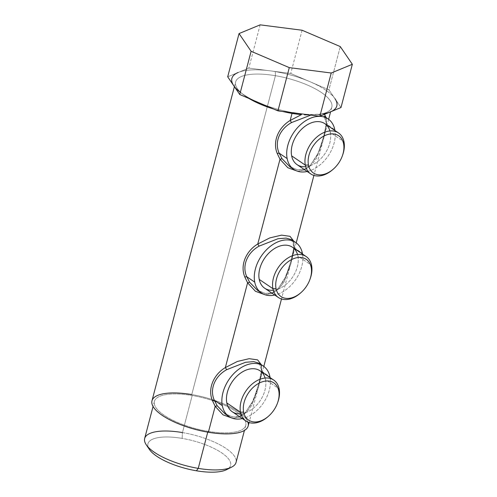 <?xml version="1.0" encoding="UTF-8"?>
<svg xmlns="http://www.w3.org/2000/svg" width="497" height="497" viewBox="0 0 497 497"><rect width="100%" height="100%" fill="white"/><g stroke="black" fill="none" stroke-linecap="round" stroke-linejoin="round"><path stroke-width="0.37" stroke-dasharray="2.48 1.86" d="M270.113 377.627A30.51 20.818 -55.9 0 1 242.343 418.598A30.51 20.818 124.1 0 0 270.113 377.627M240.883 413.777A24.744 16.886 124.1 0 0 265.479 379.596A24.744 16.886 124.1 0 0 265.1 378.049M259.185 363.257L261.994 371.464L269.983 376.875L261.994 371.464L259.185 363.257C259.62 363.754 261.577 363.928 261.503 370.265L261.671 369.675L261.503 370.265C261.267 373.384 260.503 377.378 259.204 382.268L256.359 392.065L251.457 404.049L245.058 412.721C241.393 416.088 237.28 417.48 232.72 416.902L224.955 413.771L232.521 416.983L240.113 416.449L246.636 412.249L251.699 405.347L258.483 387.331L261.994 371.464L258.483 387.331L251.699 405.347L246.636 412.249L240.113 416.449L232.521 416.983L224.955 413.771M261.366 364.73L261.994 371.464L261.671 369.675L258.856 383.659L253.371 400.209L244.971 413.349L239.293 417.176L232.844 418.368L239.293 417.176L244.971 413.349L253.371 400.209L258.856 383.659L261.671 369.675L261.366 364.73M302.53 254.073A30.51 20.818 -55.9 0 1 274.76 295.044A30.51 20.818 124.1 0 0 302.53 254.073M273.294 290.229A24.744 16.886 124.1 0 0 297.889 256.048A24.744 16.886 124.1 0 0 297.51 254.495M291.602 239.703L294.404 247.91L302.393 253.327L294.404 247.91L290.9 263.783L284.116 281.799L279.053 288.701L272.524 292.895L264.932 293.435L257.365 290.217L264.932 293.435L272.524 292.895L279.053 288.701L284.116 281.793L290.9 263.783L294.404 247.91L291.596 239.703C292.031 240.2 293.994 240.38 293.913 246.711L294.081 246.127L293.913 246.711C293.684 249.829 292.919 253.83 291.621 258.713L288.769 268.51L283.868 280.501L277.475 289.173C273.81 292.534 269.691 293.932 265.131 293.354L257.365 290.217M300.3 293.199A24.744 16.886 124.1 0 0 310.271 278.482A24.744 16.886 -55.9 0 1 300.3 293.199M292.447 247.245A24.744 16.886 -55.9 0 1 297.889 256.048L311.569 265.317L297.889 256.048A24.744 16.886 -55.9 0 1 287.869 282.781A24.744 16.886 -55.9 0 1 264.684 288.217M293.777 241.182L294.404 247.91L294.081 246.127L291.273 260.105L285.787 276.655L277.382 289.794L271.704 293.628L265.255 294.814L271.704 293.628L277.382 289.794L285.787 276.655L291.273 260.105L294.081 246.127L293.777 241.182M297.666 171.266L304.121 170.073L309.799 166.246L318.198 153.107L323.684 136.557L326.492 122.573L326.194 117.627L326.324 123.163L326.492 122.573L326.815 124.362L324.013 116.155L326.815 124.362L326.492 122.573L323.684 136.557L318.198 153.107L309.799 166.246L304.121 170.073L297.666 171.266M151.983 400.787A49.719 16.693 -165.3 0 1 191.767 394.556L275.419 75.699A49.719 16.693 -165.3 0 1 324.336 94.635A49.719 16.693 -165.3 0 1 323.541 113.471L324.504 114.347L323.541 113.471A49.719 16.693 14.7 0 0 331.816 107.166A49.719 16.693 14.7 0 0 275.419 75.699L191.767 394.556A49.719 16.693 -165.3 0 1 248.165 426.022M275.419 75.699A49.719 16.693 14.7 0 0 235.628 81.937A49.719 16.693 14.7 0 0 249.022 98.487A49.719 16.693 -165.3 0 1 243.275 94.592A49.719 16.693 -165.3 0 1 275.419 75.699L275.288 71.605L275.419 75.699M273.735 109.06A49.719 16.693 14.7 0 0 282.47 111.446A49.719 16.693 -165.3 0 1 273.735 109.06M247.897 422.102A49.719 16.693 14.7 0 0 191.767 394.556M207.963 431.315A47.234 15.861 -165.3 0 1 154.89 405.782A47.234 15.861 -165.3 0 1 192.184 395.494A47.234 15.861 -165.3 0 1 245.257 421.034A47.234 15.861 -165.3 0 1 207.963 431.315L207.746 432.148L207.963 431.315A47.234 15.861 14.7 0 0 245.76 425.395A47.234 15.861 14.7 0 0 192.184 395.494A47.234 15.861 14.7 0 0 154.387 401.421A47.234 15.861 14.7 0 0 207.963 431.315M330.437 111.893A54.241 18.209 -165.3 0 1 298.914 113.558A54.241 18.209 14.7 0 0 322.77 113.875L309.084 114.869L317.962 114.509L323.541 113.471L320.056 114.279M334.959 98.679A54.241 18.209 14.7 0 0 309.836 81.651A54.241 18.209 14.7 0 0 275.288 71.605A54.241 18.209 14.7 0 0 269.784 70.785A54.241 18.209 14.7 0 0 238.256 72.45A54.241 18.209 -165.3 0 1 269.784 70.785A54.241 18.209 -165.3 0 1 275.288 71.605A54.241 18.209 -165.3 0 1 309.836 81.651L290.745 73.481L248.817 68.095L227.701 76.811L248.817 68.095L290.745 73.481L309.836 81.651A54.241 18.209 -165.3 0 1 334.959 98.679L328.927 89.82L309.836 81.651L328.927 89.82L340.271 46.575L328.927 89.82L340.992 107.538L334.959 98.679M308.326 114.875L304.531 114.819M322.255 115.273L317.962 114.509L322.255 115.273M289.776 166.669L297.343 169.881L304.941 169.347L311.464 165.147L316.527 158.245L323.311 140.229L326.815 124.362L334.804 129.779L326.815 124.362L323.311 140.229L316.527 158.245L311.464 165.147L304.941 169.347L297.343 169.881L289.776 166.669L297.529 169.8C302.145 170.39 306.307 168.961 310.004 165.513L316.334 156.853C321.304 147.05 325.311 132.357 326.324 123.163C326.405 116.807 324.435 116.646 324.013 116.155M243.275 94.592L240.219 92.218A54.241 18.209 14.7 0 0 258.856 102.699A54.241 18.209 14.7 0 0 293.41 112.738A54.241 18.209 -165.3 0 1 258.856 102.699A54.241 18.209 -165.3 0 1 233.733 85.67M144.658 438.484A47.234 15.861 -165.3 0 1 182.461 432.564L192.184 395.494L182.461 432.564A47.234 15.861 -165.3 0 1 236.038 462.458M307.171 171.496A30.51 20.818 124.1 0 0 334.941 130.525A30.51 20.818 -55.9 0 1 307.171 171.496M149.367 449.406A42.717 14.338 -165.3 0 1 182.132 438.391L182.461 432.564L182.132 438.391A42.717 14.338 -165.3 0 1 222.395 453.357A42.717 14.338 -165.3 0 1 226.576 469.659M231.602 467.137A47.234 15.861 14.7 0 0 226.98 449.108A47.234 15.861 14.7 0 0 182.461 432.564M305.705 166.675A24.744 16.886 124.1 0 0 330.306 132.494A24.744 16.886 124.1 0 0 329.927 130.947M302.089 30.236L290.745 73.481L302.089 30.236M260.161 24.85L248.817 68.095L260.161 24.85M228.682 468.292A42.717 14.338 14.7 0 0 182.132 438.391A42.717 14.338 14.7 0 0 148.205 447.182M333.033 169.359A24.744 16.886 124.1 0 0 342.539 155.331M324.864 123.691A24.744 16.886 -55.9 0 1 330.306 132.494L343.98 141.769L330.306 132.494A24.744 16.886 -55.9 0 1 320.279 159.226A24.744 16.886 -55.9 0 1 297.094 164.662M342.688 154.927A24.744 16.886 -55.9 0 1 332.71 169.645M267.889 416.747A24.744 16.886 124.1 0 0 277.86 402.03A24.744 16.886 -55.9 0 1 267.883 416.747M260.037 370.793A24.744 16.886 -55.9 0 1 265.479 379.596L279.159 388.865L265.479 379.596A24.744 16.886 -55.9 0 1 255.458 406.329A24.744 16.886 -55.9 0 1 232.267 411.764M331.816 107.166L330.592 111.831M328.635 119.305L313.905 175.435M296.218 242.853L281.495 298.983M263.808 366.407L249.084 422.537M234.398 86.64L235.628 81.937M154.387 401.421L153.064 406.459M245.76 425.395L244.437 430.433"/><path stroke-width="0.75" d="M249.084 422.537L248.165 426.022A49.719 16.693 -165.3 0 1 208.38 432.26L215.176 406.347L212.381 400.507L214.337 400.265L217.214 405.794L215.176 406.347L223.041 414.846L232.844 418.368L223.041 414.846L215.176 406.347L217.214 405.794L224.955 413.771L217.214 405.794L214.337 400.265L222.321 405.682A30.51 20.818 124.1 0 0 229.036 416.536A30.51 20.818 124.1 0 0 242.343 418.598A30.51 20.818 -55.9 0 1 222.321 405.682A30.51 20.818 -55.9 0 1 241.443 367.469A30.51 20.818 -55.9 0 1 269.983 376.875A30.51 20.818 -55.9 0 1 270.113 377.627A30.51 20.818 124.1 0 0 269.983 376.875A30.51 20.818 124.1 0 0 263.267 366.022A30.51 20.818 124.1 0 0 234.683 372.725A30.51 20.818 124.1 0 0 222.321 405.682L214.337 400.265C209.144 388.828 215.394 375.844 226.682 369.693L245.574 362.282L253.731 361.642L259.185 363.257L253.731 361.642L245.574 362.282L226.682 369.693L225.352 367.569L237.404 361.449L249.165 358.685L257.601 359.878L261.366 364.73L257.601 359.878L249.165 358.685L237.404 361.449L225.352 367.569L226.682 369.693C215.394 375.844 209.144 388.834 214.337 400.265L212.381 400.507C207.379 388.461 213.878 374.409 225.352 367.569L247.593 282.793L244.791 276.959C239.796 264.907 246.288 250.861 257.763 244.015L269.815 237.895L281.582 235.137L290.012 236.323L293.777 241.182L290.012 236.323L281.582 235.137L269.815 237.895L257.763 244.015L259.099 246.139L277.985 238.734L286.142 238.094L291.602 239.703L295.684 242.474A30.51 20.818 124.1 0 0 267.094 249.171A30.51 20.818 124.1 0 0 254.737 282.128A30.51 20.818 -55.9 0 1 273.859 243.921A30.51 20.818 -55.9 0 1 302.393 253.327A30.51 20.818 -55.9 0 1 302.53 254.073A30.51 20.818 124.1 0 0 302.393 253.327A30.51 20.818 124.1 0 0 295.684 242.474M265.1 378.049A24.744 16.886 124.1 0 0 241.542 372.464A24.744 16.886 124.1 0 0 226.825 402.961A24.744 16.886 124.1 0 0 240.883 413.777M274.76 295.044A30.51 20.818 -55.9 0 1 254.737 282.128L246.748 276.717C241.554 265.28 247.804 252.296 259.099 246.139L257.763 244.015L280.004 159.245L287.862 167.744L297.666 171.266L287.862 167.744L280.004 159.245L257.763 244.015C246.288 250.861 239.79 264.907 244.791 276.959L246.748 276.717L254.737 282.128A30.51 20.818 124.1 0 0 261.447 292.981A30.51 20.818 124.1 0 0 274.76 295.044M297.51 254.495A24.744 16.886 124.1 0 0 273.953 248.916A24.744 16.886 124.1 0 0 259.235 279.407A24.744 16.886 124.1 0 0 273.294 290.229M291.64 239.728L286.142 238.094L277.985 238.734L259.099 246.139C247.804 252.296 241.554 265.28 246.748 276.717L249.624 282.246L257.365 290.217L249.624 282.246L246.748 276.717L244.791 276.959L247.593 282.793L249.624 282.246L247.593 282.793L255.452 291.292L265.255 294.814L255.452 291.292L247.593 282.793L225.352 367.569C213.878 374.409 207.379 388.461 212.381 400.507L215.176 406.347L208.38 432.26A49.719 16.693 -165.3 0 1 151.983 400.787L234.398 86.64M272.915 288.676A24.744 16.886 124.1 0 0 278.357 297.486A24.744 16.886 124.1 0 0 300.3 293.199A24.744 16.886 -55.9 0 1 272.915 288.676L259.235 279.407L272.915 288.676L276.046 288.54A22.489 15.345 124.1 0 0 300.927 292.646A22.489 15.345 124.1 0 0 309.998 279.271A22.489 15.345 124.1 0 0 311.172 267.311L311.569 265.317A24.744 16.886 124.1 0 0 306.127 256.514A24.744 16.886 124.1 0 0 282.936 261.95A24.744 16.886 124.1 0 0 272.915 288.676A24.744 16.886 -55.9 0 1 288.422 257.688A24.744 16.886 -55.9 0 1 311.569 265.317A24.744 16.886 -55.9 0 1 310.277 278.482A24.744 16.886 124.1 0 0 311.569 265.317L311.172 267.311A22.489 15.345 124.1 0 0 290.142 260.378A22.489 15.345 124.1 0 0 276.046 288.54L272.915 288.676M278.357 297.486L264.684 288.217A24.744 16.886 -55.9 0 1 259.235 279.407A24.744 16.886 -55.9 0 1 269.262 252.675A24.744 16.886 -55.9 0 1 292.447 247.245L306.127 256.514M326.194 117.627L324.504 114.347L326.187 117.627M249.022 98.487A49.719 16.693 14.7 0 0 273.735 109.06A49.719 16.693 -165.3 0 1 249.022 98.487M282.47 111.446A49.719 16.693 14.7 0 0 292.031 113.403L290.18 120.467C278.705 127.307 272.207 141.359 277.208 153.405L280.004 159.245L282.035 158.698L289.776 166.669L282.035 158.698L280.004 159.245L277.208 153.405L279.159 153.163L282.035 158.698L279.159 153.163L277.208 153.405C272.207 141.359 278.705 127.307 290.18 120.467L291.509 122.591C280.221 128.742 273.971 141.732 279.159 153.163C273.971 141.732 280.221 128.742 291.509 122.591L290.18 120.467L292.031 113.403L293.224 112.831L292.031 113.403A49.719 16.693 14.7 0 0 301.455 114.639A49.719 16.693 -165.3 0 1 292.031 113.403A49.719 16.693 -165.3 0 1 282.47 111.446M276.046 288.54A22.489 15.345 -55.9 0 1 290.142 260.378A22.489 15.345 -55.9 0 1 311.172 267.311A22.489 15.345 -55.9 0 1 297.082 295.473A22.489 15.345 -55.9 0 1 276.046 288.54M191.767 394.556A49.719 16.693 14.7 0 0 152.511 405.378A49.719 16.693 14.7 0 0 208.38 432.26A49.719 16.693 14.7 0 0 247.897 422.102M322.77 113.875A54.241 18.209 14.7 0 0 330.437 111.893L319.875 116.255L277.947 110.868L239.765 94.529L233.733 85.67A54.241 18.209 -165.3 0 1 238.256 72.45A54.241 18.209 14.7 0 0 233.733 85.67L239.765 94.529L277.947 110.868L298.914 113.558A54.241 18.209 -165.3 0 1 293.41 112.738A54.241 18.209 14.7 0 0 298.914 113.558L319.875 116.255L330.437 111.893A54.241 18.209 14.7 0 0 334.959 98.679A54.241 18.209 -165.3 0 1 330.437 111.893L340.992 107.538L352.342 64.293L340.271 46.575L302.089 30.236L260.161 24.85L239.045 33.566L227.701 76.811L233.733 85.67A54.241 18.209 14.7 0 0 240.219 92.218M304.531 114.819L308.326 114.875M328.095 118.92A30.51 20.818 124.1 0 0 299.505 125.623A30.51 20.818 124.1 0 0 287.148 158.58A30.51 20.818 -55.9 0 1 306.27 120.367A30.51 20.818 -55.9 0 1 334.804 129.779A30.51 20.818 -55.9 0 1 334.941 130.525A30.51 20.818 124.1 0 0 334.804 129.779A30.51 20.818 124.1 0 0 328.095 118.92L324.038 116.174M301.455 114.639L290.18 120.467L301.455 114.639M244.437 430.433L236.038 462.458A47.234 15.861 -165.3 0 1 198.241 468.379L207.746 432.148L198.241 468.379A47.234 15.861 -165.3 0 1 144.658 438.484L153.064 406.459M310.855 115.093L291.509 122.591L310.855 115.093M287.148 158.58L279.159 153.163L287.148 158.58A30.51 20.818 124.1 0 0 293.857 169.434A30.51 20.818 124.1 0 0 307.171 171.496A30.51 20.818 -55.9 0 1 287.148 158.58M182.461 432.564A47.234 15.861 14.7 0 0 146.23 444.74A47.234 15.861 14.7 0 0 198.241 468.379L196.402 470.783A42.717 14.338 -165.3 0 1 149.367 449.406L146.23 444.74M148.205 447.182A42.717 14.338 14.7 0 0 196.402 470.783L198.241 468.379A47.234 15.861 14.7 0 0 231.602 467.137L226.576 469.659A42.717 14.338 -165.3 0 1 196.402 470.783A42.717 14.338 14.7 0 0 228.682 468.292M329.927 130.947A24.744 16.886 124.1 0 0 306.369 125.362A24.744 16.886 124.1 0 0 291.652 155.859A24.744 16.886 124.1 0 0 305.705 166.675M233.733 85.67L227.701 76.811L239.045 33.566L251.109 51.284L239.765 94.529L251.109 51.284L289.291 67.623L277.947 110.868L289.291 67.623L331.219 73.009L319.875 116.255L331.219 73.009L352.342 64.293L340.992 107.538L330.437 111.893M310.774 173.931L297.094 164.662A24.744 16.886 -55.9 0 1 291.652 155.859L305.326 165.128A24.744 16.886 124.1 0 0 310.774 173.931A24.744 16.886 124.1 0 0 333.033 169.359M342.539 155.331A24.744 16.886 124.1 0 0 343.98 141.769A24.744 16.886 124.1 0 0 338.538 132.96A24.744 16.886 124.1 0 0 315.353 138.396A24.744 16.886 124.1 0 0 305.326 165.128L291.652 155.859A24.744 16.886 -55.9 0 1 301.673 129.127A24.744 16.886 -55.9 0 1 324.864 123.691L338.538 132.96M352.342 64.293L331.219 73.009L289.291 67.623L251.109 51.284L239.045 33.566L260.161 24.85L302.089 30.236L340.271 46.575L352.342 64.293M333.344 169.092L332.71 169.645A24.744 16.886 -55.9 0 1 305.326 165.128L308.463 164.985A22.489 15.345 124.1 0 0 333.344 169.092A22.489 15.345 124.1 0 0 342.408 155.723A22.489 15.345 124.1 0 0 343.582 143.757L343.98 141.769A24.744 16.886 -55.9 0 1 342.688 154.927L342.408 155.723M343.98 141.769L343.582 143.757A22.489 15.345 124.1 0 0 322.553 136.824A22.489 15.345 124.1 0 0 308.463 164.985L305.326 165.128A24.744 16.886 -55.9 0 1 320.838 134.134A24.744 16.886 -55.9 0 1 343.98 141.769M308.463 164.985A22.489 15.345 -55.9 0 1 322.553 136.824A22.489 15.345 -55.9 0 1 343.582 143.757A22.489 15.345 -55.9 0 1 329.492 171.925A22.489 15.345 -55.9 0 1 308.463 164.985M240.505 412.23A24.744 16.886 124.1 0 0 245.947 421.034A24.744 16.886 124.1 0 0 267.889 416.747A24.744 16.886 -55.9 0 1 240.505 412.23L226.825 402.961L240.505 412.23A24.744 16.886 -55.9 0 1 256.011 381.236A24.744 16.886 -55.9 0 1 279.159 388.865A24.744 16.886 124.1 0 0 273.717 380.062A24.744 16.886 124.1 0 0 250.525 385.498A24.744 16.886 124.1 0 0 240.505 412.23L243.636 412.088A22.489 15.345 -55.9 0 1 257.726 383.926A22.489 15.345 -55.9 0 1 278.761 390.859A22.489 15.345 -55.9 0 1 264.665 419.027A22.489 15.345 -55.9 0 1 243.636 412.088L240.505 412.23M277.86 402.03A24.744 16.886 124.1 0 0 279.159 388.865L278.761 390.859A22.489 15.345 124.1 0 0 257.726 383.926A22.489 15.345 124.1 0 0 243.636 412.088A22.489 15.345 124.1 0 0 268.517 416.194A22.489 15.345 124.1 0 0 277.581 402.818A22.489 15.345 124.1 0 0 278.761 390.859L279.159 388.865A24.744 16.886 -55.9 0 1 277.86 402.03L277.581 402.818M245.947 421.034L232.267 411.764A24.744 16.886 -55.9 0 1 226.825 402.961A24.744 16.886 -55.9 0 1 236.845 376.229A24.744 16.886 -55.9 0 1 260.037 370.793L273.717 380.062M259.223 363.282L263.267 366.022M224.955 413.771L229.036 416.536M257.365 290.217L261.447 292.981M310.277 278.482L309.998 279.271M300.3 293.199L300.927 292.646M330.592 111.831L328.635 119.305M313.905 175.435L296.218 242.853M281.495 298.983L263.808 366.407M289.776 166.669L293.857 169.434M267.883 416.747L268.517 416.194"/></g></svg>
